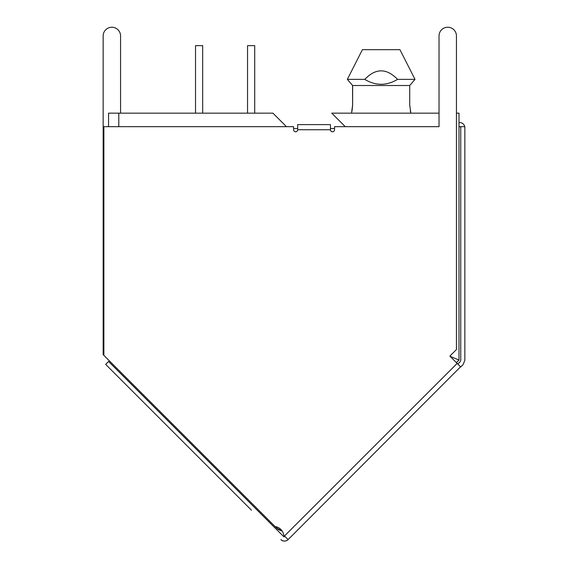 <?xml version="1.0" encoding="UTF-8"?>
<svg xmlns="http://www.w3.org/2000/svg" width="568" height="568" viewBox="0 0 568 568"><rect width="100%" height="100%" fill="white"/><g stroke="black" fill="none" stroke-linecap="round" stroke-linejoin="round"><path stroke-width="0.85" d="M410.87 113.153L410.756 112.741M410.643 112.287L410.302 110.774M409.727 105.485L409.72 104.995M352.55 85.42L352.629 104.966L351.585 112.762M409.72 85.512L409.72 104.966L409.72 85.512L415.016 79.371L397.557 79.371C386.545 85.924 375.625 85.924 364.791 79.371L347.339 79.371L352.629 85.512L409.72 85.512L409.72 104.966L410.87 113.16L409.72 105.08M293.592 128.524L297.682 128.524L293.592 128.524M330.455 128.524L334.552 128.524L330.455 128.524M345.252 126.664L331.748 113.16L439.029 113.16M286.457 126.664L272.952 113.16L108.545 113.16L108.545 126.664M457.119 363.364L456.395 362.632L459.001 360.027L459.001 113.16L459.001 122.567L459.725 122.567A5.119 5.119 0 0 1 464.738 126.664M457.141 363.335L449.877 356.115L456.438 349.554L456.438 35.94A8.705 8.705 0 0 0 447.733 27.236A8.705 8.705 0 0 0 439.029 35.94L439.029 126.664L334.552 126.664L334.552 129.738A2.045 2.045 0 0 1 332.5 131.783A2.045 2.045 0 0 1 330.455 129.738L330.455 124.619L297.682 124.619L297.682 129.738A2.045 2.045 0 0 1 295.637 131.783A2.045 2.045 0 0 1 293.592 129.738L293.592 126.664L103.88 126.664L103.88 355.362L276.531 528.013A10.238 10.238 0 0 0 282.048 530.867L276.531 528.013L277.376 527.168M460.747 127.686A1.022 1.022 0 0 0 459.725 126.664L459.001 126.664L459.001 360.027L450.097 356.342M456.438 113.16L459.001 113.16M352.039 110.824L352.629 105.115M352.629 85.512L352.629 104.966L351.933 111.307M364.791 79.371C375.654 68.025 386.574 68.025 397.557 79.371M415.016 79.371L399.943 49.672L415.016 79.371M347.339 79.371L362.405 49.672L399.943 49.672M202.691 113.16L202.691 45.639L195.52 45.639L195.52 113.16L195.52 45.639M247.541 45.639L247.541 113.16L247.541 45.639L247.541 113.16L247.541 45.639L254.712 45.639L254.712 113.16M285.221 536.703L283.773 536.703L108.545 361.475L105.648 364.372L251.475 510.199M460.556 366.8L288.118 539.6C285.704 541.581 283.29 541.581 280.876 539.6A5.119 5.119 0 0 0 288.118 539.6L283.773 535.255A10.238 10.238 0 0 0 275.082 526.564M283.773 536.703L254.372 507.309M457.844 364.081L460.144 361.773L460.747 360.325L460.747 126.664L464.844 126.664L464.844 360.325L463.041 364.67L460.733 366.978L457.162 363.406L284.497 535.979M103.88 355.362L103.156 354.645L103.156 35.94A8.705 8.705 0 0 1 111.861 27.236A8.705 8.705 0 0 1 120.565 35.94L120.565 113.16M118.783 113.16L118.783 126.664M297.682 129.738L330.455 129.738M278.306 529.433L279.158 529.916M279.861 530.235L282.048 530.867"/></g></svg>
